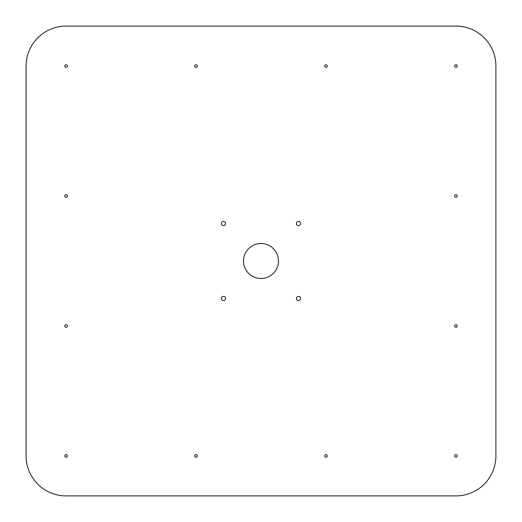 <?xml version="1.0" encoding="UTF-8"?>
<svg xmlns="http://www.w3.org/2000/svg" width="522" height="522" viewBox="0 0 522 522"><rect width="100%" height="100%" fill="white"/><g stroke="black" fill="none" stroke-linecap="round" stroke-linejoin="round"><path stroke-width="0.78" d="M223.514 300.581A2.101 2.101 0 0 1 221.419 298.486A2.101 2.101 0 0 1 223.514 296.385A2.101 2.101 0 0 1 225.615 298.486A2.101 2.101 0 0 1 223.514 300.581M298.486 300.581A2.101 2.101 0 0 1 296.385 298.486A2.101 2.101 0 0 1 298.486 296.385A2.101 2.101 0 0 1 300.581 298.486A2.101 2.101 0 0 1 298.486 300.581M298.486 225.615A2.101 2.101 0 0 1 296.385 223.514A2.101 2.101 0 0 1 298.486 221.419A2.101 2.101 0 0 1 300.581 223.514A2.101 2.101 0 0 1 298.486 225.615M223.514 225.615A2.101 2.101 0 0 1 221.419 223.514A2.101 2.101 0 0 1 223.514 221.419A2.101 2.101 0 0 1 225.615 223.514A2.101 2.101 0 0 1 223.514 225.615M66.085 327.274A1.298 1.298 0 0 1 64.787 325.969A1.298 1.298 0 0 1 66.085 324.671A1.298 1.298 0 0 1 67.384 325.969A1.298 1.298 0 0 1 66.085 327.274M66.085 197.329A1.298 1.298 0 0 1 64.787 196.031A1.298 1.298 0 0 1 66.085 194.726A1.298 1.298 0 0 1 67.384 196.031A1.298 1.298 0 0 1 66.085 197.329M66.085 67.384A1.298 1.298 0 0 1 64.787 66.085A1.298 1.298 0 0 1 66.085 64.787A1.298 1.298 0 0 1 67.384 66.085A1.298 1.298 0 0 1 66.085 67.384M196.031 67.384A1.298 1.298 0 0 1 194.726 66.085A1.298 1.298 0 0 1 196.031 64.787A1.298 1.298 0 0 1 197.329 66.085A1.298 1.298 0 0 1 196.031 67.384M325.969 67.384A1.298 1.298 0 0 1 324.671 66.085A1.298 1.298 0 0 1 325.969 64.787A1.298 1.298 0 0 1 327.274 66.085A1.298 1.298 0 0 1 325.969 67.384M455.915 67.384A1.298 1.298 0 0 1 454.616 66.085A1.298 1.298 0 0 1 455.915 64.787A1.298 1.298 0 0 1 457.213 66.085A1.298 1.298 0 0 1 455.915 67.384M455.915 327.274A1.298 1.298 0 0 1 454.616 325.969A1.298 1.298 0 0 1 455.915 324.671A1.298 1.298 0 0 1 457.213 325.969A1.298 1.298 0 0 1 455.915 327.274M455.915 197.329A1.298 1.298 0 0 1 454.616 196.031A1.298 1.298 0 0 1 455.915 194.726A1.298 1.298 0 0 1 457.213 196.031A1.298 1.298 0 0 1 455.915 197.329M455.915 457.213A1.298 1.298 0 0 1 454.616 455.915A1.298 1.298 0 0 1 455.915 454.616A1.298 1.298 0 0 1 457.213 455.915A1.298 1.298 0 0 1 455.915 457.213M325.969 457.213A1.298 1.298 0 0 1 324.671 455.915A1.298 1.298 0 0 1 325.969 454.616A1.298 1.298 0 0 1 327.274 455.915A1.298 1.298 0 0 1 325.969 457.213M196.031 457.213A1.298 1.298 0 0 1 194.726 455.915A1.298 1.298 0 0 1 196.031 454.616A1.298 1.298 0 0 1 197.329 455.915A1.298 1.298 0 0 1 196.031 457.213M66.085 457.213A1.298 1.298 0 0 1 64.787 455.915A1.298 1.298 0 0 1 66.085 454.616A1.298 1.298 0 0 1 67.384 455.915A1.298 1.298 0 0 1 66.085 457.213M261 243.506A17.494 17.494 0 0 0 243.506 261A17.494 17.494 0 0 0 261 278.494A17.494 17.494 0 0 0 278.494 261A17.494 17.494 0 0 0 261 243.506M455.915 26.1L66.085 26.1A39.985 39.985 0 0 0 26.1 66.085L26.1 455.915A39.985 39.985 0 0 0 66.085 495.9L455.915 495.9A39.985 39.985 0 0 0 495.9 455.915L495.9 66.085A39.985 39.985 0 0 0 455.915 26.1"/></g></svg>
